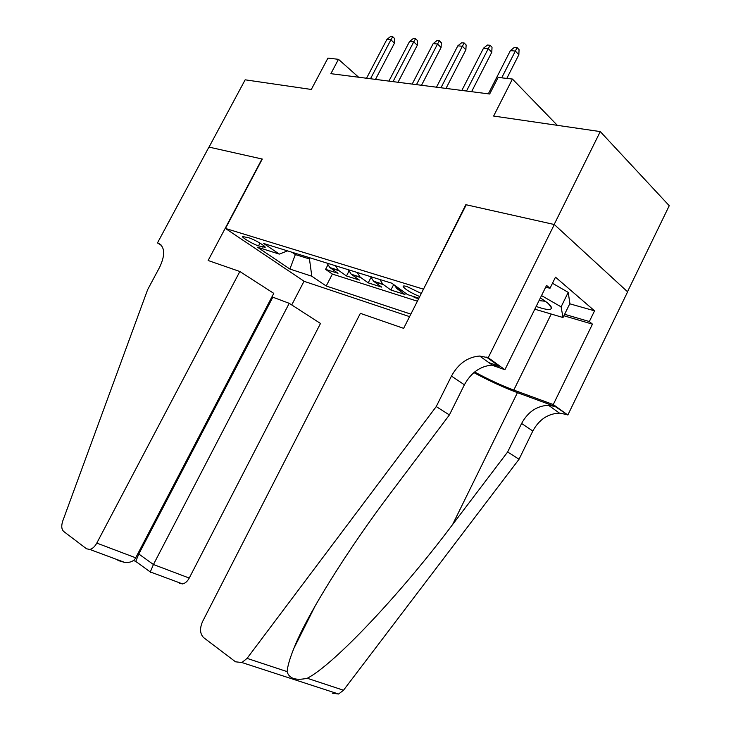 <?xml version="1.0" encoding="UTF-8"?>
<svg xmlns="http://www.w3.org/2000/svg" width="731" height="731" viewBox="0 0 731 731"><rect width="100%" height="100%" fill="white"/><g stroke="black" fill="none" stroke-linecap="round" stroke-linejoin="round"><path stroke-width="1.1" d="M421.312 293.478L407.021 286.57C404.28 285.757 402.991 285.766 403.146 286.598C405.44 289.586 410.968 292.903 419.749 296.558M627.5 291.724L669.24 205.713L600.27 131.589L554.153 224.49L465.83 204.68L423.423 289.302M423.075 289.047L225.468 228.456L304.306 281.389L409.579 316.642M225.468 228.456L262.292 159.047L209.029 147.105L245.159 79.816L311.315 89.456L327.917 58.114L338.471 59.312L330.887 73.676L489.669 94.007L498.122 77.431L512.431 79.049L493.617 116.046L600.27 131.589M326.995 263.114L329.873 267.555L338.014 273.293L325.578 269.364L327.826 265.006M335.456 265.737L338.325 270.205L346.476 275.971L348.961 271.146M346.476 275.971L359.414 280.074L351.264 274.262L348.404 269.748M370.708 276.665L373.559 281.243L381.71 287.128L368.223 282.86L370.992 277.46M394.402 285.081L396.796 288.535L404.947 294.474L390.884 290.024L393.68 284.56M418.616 298.805L414.514 297.508L414.824 296.905M258.518 245.881L265.207 247.297C265.408 245.936 254.032 239.302 248.988 237.849L242.418 236.478C242.235 237.84 253.465 244.392 258.518 245.881L259.971 243.121M418.918 298.193L407.542 294.602L391.816 283.208L263.717 243.496L279.306 254.105L287.575 250.888M295.9 253.474L295.342 254.562L309.46 258.957L311.817 276.227L326.2 286.004L410.849 314.129M311.817 276.227L289.887 269.045L257.486 247.215L279.306 254.105M325.578 269.364L332.367 274.079L417.401 301.199M414.514 297.508L412.814 296.265M390.884 290.024L382.733 284.121L379.892 279.507M368.223 282.86L360.072 277.022L357.212 272.48M310.026 257.851L309.46 258.957M557.333 125.33L512.431 79.049M358.629 77.23L338.471 59.312M292.016 252.268L295.342 254.562L289.887 269.045M332.367 274.079L326.2 286.004M375.496 79.387L394.448 43.156L390.911 39.785L370.507 78.747M386.891 39.428L390.518 36.55L392.748 36.742L390.911 39.785L386.891 39.428L366.551 78.244M392.748 36.742L394.713 38.624L394.448 43.156M552.472 283.253L568.215 292.373L569.897 303.511L563.016 317.519L534.809 309.195M541.534 295.589L561.097 306.856L563.016 317.519M568.215 292.373L561.097 306.856M536.161 306.463C545.847 309.862 550.982 310.373 551.558 307.998C551.293 305.777 547.565 302.424 540.364 297.956M539.058 300.596L545.408 301.282M239.85 271.512L96.794 543.087L135.71 557.808L273.769 293.359L239.85 271.512L208.125 260.501L262 158.983L208.938 147.086L157.476 242.93L161.524 245.452M117.883 560.439L125.092 562.559L89.84 549.456L86.532 548.789L63.743 531.51C61.495 529.372 61.166 525.845 62.775 520.929L147.635 289.668L159.733 267.062C165.38 254.827 164.941 246.886 158.399 243.249L157.476 242.93M304.05 281.225L291.733 304.937M289.22 303.319L153.437 564.515L189.238 578.066L320.498 323.467L289.22 303.319L271.941 296.85M189.238 578.066C187.428 581.392 185.199 583.347 182.549 583.923L179.196 583.21M89.84 549.456C92.499 548.771 94.82 546.651 96.794 543.087M272.736 297.362L138.799 553.997L153.437 564.515L150.294 571.934L150.659 572.611M136.222 562.066L135.765 561.399L138.799 553.997L137.885 553.65M125.092 562.559C130.42 562.687 133.965 561.106 135.71 557.808M436.233 406.582L449.391 414.943L391.341 492.073C348.851 548.067 307.331 614.077 293.889 648.333C289.86 658.348 287.594 666.105 287.109 671.615C289.019 678.551 295.735 680.771 307.248 678.267C333.628 664.908 400.853 593.691 452.608 524.529L507.643 451.986L521.605 423.468C527.946 411.864 536.91 405.806 548.506 405.285L555.167 406.509L567.841 415.025L627.618 291.843L554.317 224.527L466.25 204.781L403.64 328.356L360.365 313.343L202.569 621.56C199.563 628.505 199.929 633.868 203.666 637.642L235.519 661.802L241.897 662.533L247.06 658.375L436.233 406.582L451.456 376.081C458.328 363.654 467.721 356.975 479.646 356.034L488.207 357.706L554.317 224.527M507.643 451.986L519.047 459.242L532.817 431.034C539.067 419.567 547.967 413.6 559.489 413.143L566.132 414.395M488.811 362.585L499.127 366.213L492.338 365.107C480.468 365.966 471.148 372.536 464.386 384.808L449.391 414.943M307.248 678.267L343.506 690.238L519.047 459.242M488.207 357.706L504.902 369.722L546.56 285.41L549.986 288.297L545.719 287.128M569.751 303.804L594.559 310.83L555.487 277.159L549.986 288.297M594.559 310.83L589.341 321.53L592.448 324.153L553.276 404.545L567.841 415.025M474.657 371.978C488.345 379.407 501.393 385.447 513.783 390.08L553.276 404.545M504.902 369.722L491.826 365.116M473.88 372.618C489.185 380.833 503.705 387.512 517.438 392.657L555.167 406.509M343.506 690.238L338.599 694.011L332.294 693.207M592.448 324.153L563.884 315.765M564.606 314.293L589.341 321.53M398.029 82.274L417.282 45.285L413.746 41.859L393.013 81.634M409.561 41.475L413.253 38.542L415.573 38.743L413.746 41.859L409.561 41.475L388.892 81.104M415.573 38.743L417.538 40.653L417.282 45.285M421.513 85.28L441.076 47.506L437.54 44.006L416.478 84.641M433.181 43.613L436.946 40.616L439.368 40.826L437.54 44.006L433.181 43.613L412.183 84.083M439.368 40.826L441.323 42.773L441.076 47.506M446.001 88.414L465.885 49.818L462.367 46.254L440.957 87.775M457.816 45.843L461.645 42.782L464.176 43.001L462.367 46.254L457.816 45.843L436.471 87.199M464.176 43.001L466.131 44.984L465.885 49.818M471.577 91.695L491.789 52.23L488.281 48.602L466.515 91.046M483.529 48.173L487.431 45.039L490.072 45.267L488.281 48.602L483.529 48.173L461.837 90.443M490.072 45.267L492.018 47.296L491.789 52.23M506.802 78.409L518.846 54.752L515.355 51.051L501.704 77.833M510.393 50.603L514.377 47.396L517.137 47.643L515.355 51.051L510.393 50.603L488.335 93.833M517.137 47.643L519.065 49.708L518.846 54.752M338.965 270.708L330.513 268.058M401.748 290.399L397.436 289.047M383.373 284.642L374.199 281.764M360.712 277.533L351.913 274.765M263.699 245.634L262.858 247.242M160.994 244.867L158.399 243.249M521.605 423.468L532.817 431.034M464.386 384.808L451.456 376.081M247.06 658.375L287.109 671.615M499.127 366.213L486.462 357.103M452.608 524.529L517.438 392.657M551.211 314.038L513.783 390.08M403.43 286.04L403.146 286.598M338.325 270.205L329.873 267.555M360.072 277.022L351.264 274.262M382.733 284.121L373.559 281.243M400.972 289.841L396.796 288.535M548.46 303.721L551.558 307.998M182.549 583.923L150.294 571.934M133.389 560.513L135.765 561.408L150.284 571.989M293.889 648.333L315.271 605.707M492.338 365.107L479.646 356.034M548.506 405.285L559.489 413.143M241.897 662.533L338.599 694.011"/></g></svg>
